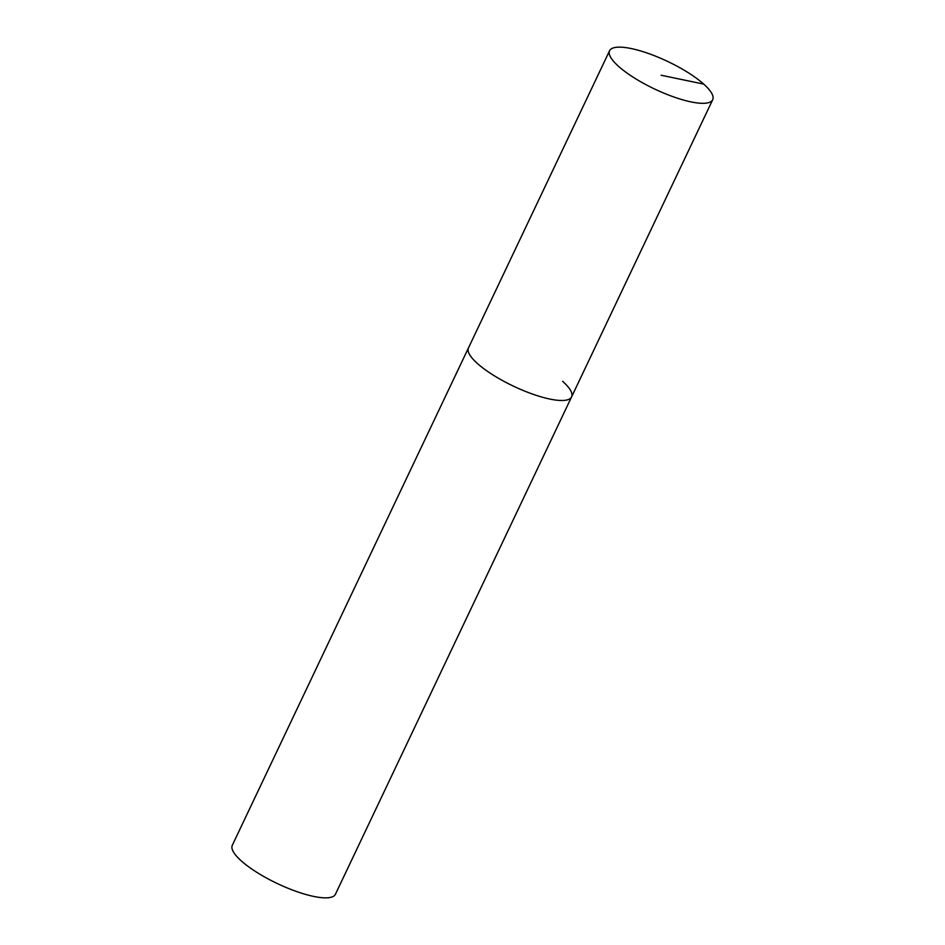 <?xml version="1.0" encoding="UTF-8"?>
<svg xmlns="http://www.w3.org/2000/svg" width="945" height="945" viewBox="0 0 945 945"><rect width="100%" height="100%" fill="white"/><g stroke="black" fill="none" stroke-linecap="round" stroke-linejoin="round"><path stroke-width="1.42" d="M562.618 381.284A57.078 15.25 -154.6 0 1 571.595 396.888A57.078 15.25 -154.6 0 1 532.484 394.065A57.078 15.25 -154.6 0 1 477.438 363.518A57.078 15.25 -154.6 0 1 468.472 347.914A57.078 15.25 25.4 0 0 477.438 363.518A57.078 15.25 25.4 0 0 532.484 394.065A57.078 15.25 25.4 0 0 571.595 396.888L335.428 894.253A57.078 15.25 -154.6 0 1 296.317 891.43A57.078 15.25 -154.6 0 1 241.27 860.883A57.078 15.25 -154.6 0 1 232.305 845.279L609.572 50.746A57.078 15.25 25.4 0 0 618.55 66.351A57.078 15.25 25.4 0 0 673.596 96.898A57.078 15.25 25.4 0 0 712.695 99.721A57.078 15.25 25.4 0 0 703.73 84.117A57.078 15.25 25.4 0 0 648.683 53.57A57.078 15.25 25.4 0 0 609.572 50.746M661.134 75.234L703.73 84.117M712.695 99.721L571.595 396.888"/></g></svg>
